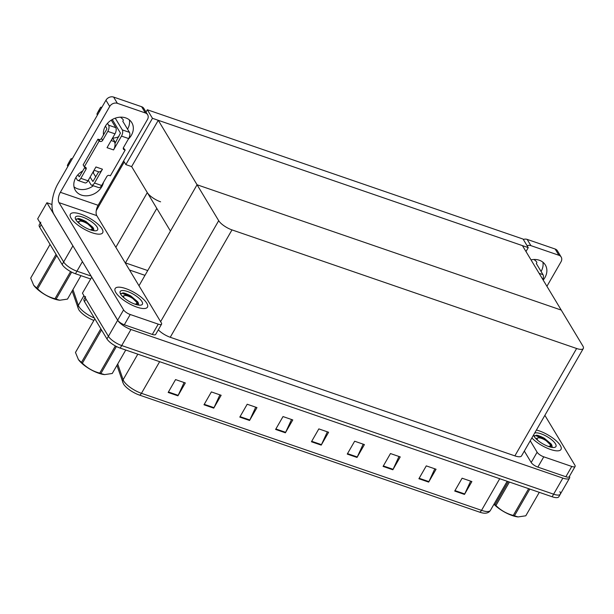 <?xml version="1.0" encoding="UTF-8"?>
<svg xmlns="http://www.w3.org/2000/svg" width="614" height="614" viewBox="0 0 614 614"><rect width="100%" height="100%" fill="white"/><g stroke="black" fill="none" stroke-linecap="round" stroke-linejoin="round"><path stroke-width="0.92" d="M96.252 210.648L124.251 161.95M123.637 160.929L125.847 164.606L131.642 166.594L147.299 192.596A11.773 3.853 29.9 0 0 160.592 201.814M73.358 246.582A11.773 3.853 -150.1 0 1 72.889 245.884L46.917 202.743L37.677 218.822L63.649 261.963L41.199 224.678A11.773 3.853 -150.1 0 1 40.762 222.168M46.917 202.743L51.99 204.493M90.626 278.971L75.461 273.752L76.942 271.181A11.773 3.853 -150.1 0 1 63.649 261.963A11.773 3.853 -150.1 0 0 76.942 271.181L91.102 276.054L76.942 271.181L82.422 261.641M144.981 275.341L129.523 270.022M125.172 262.792A11.773 3.853 29.9 0 0 125.471 262.899L147.728 270.559M147.322 109.76L152.464 118.31L528.232 247.626L523.09 239.076L147.322 109.76L146.009 112.032M528.232 247.626L525.991 251.533M152.464 118.31L125.847 164.606M138.994 285.756L197.063 184.76L218.691 220.679A11.773 3.853 29.9 0 0 231.985 229.897L576.623 348.499A11.773 3.853 29.9 0 0 583.3 348.514A11.773 3.853 29.9 0 0 582.863 346.004L561.242 310.085L197.063 184.76L170.446 231.056L131.642 166.594L158.266 120.306L522.437 245.631L561.242 310.085L197.063 184.76L158.266 120.306M559.861 491.691A11.773 3.853 -150.1 0 1 560.298 494.201A11.773 3.853 -150.1 0 1 553.613 494.186L121.71 345.552A11.773 3.853 -150.1 0 1 108.417 336.334L82.445 293.193L91.755 277.144M569.454 476.303A11.773 3.853 -150.1 0 1 569.539 478.122A11.773 3.853 -150.1 0 1 562.861 478.114L130.951 329.48A11.773 3.853 -150.1 0 1 117.658 320.262L91.693 277.121M158.312 329.818A11.773 3.853 29.9 0 0 170.239 337.27L514.877 455.872A11.773 3.853 29.9 0 0 521.555 455.887L583.3 348.514M93.881 320.424A14.13 4.62 -150.1 0 1 78.784 309.671A14.13 4.62 -150.1 0 1 78.577 309.303L72.176 290.959M75.461 273.752A11.773 3.853 -150.1 0 1 62.167 264.534L39.718 227.249A11.773 3.853 -150.1 0 1 39.281 224.739L40.24 223.082M479.588 512.137A3.922 1.88 -71 0 0 481.537 510.349A15.695 5.135 29.9 0 0 490.44 510.364C489.327 512.16 487.57 513.104 485.16 513.204A14.13 4.62 -150.1 0 1 479.588 512.137L139.508 395.101A14.13 4.62 -150.1 0 1 123.552 384.042A14.13 4.62 -150.1 0 1 123.353 383.681L116.952 365.33M569.539 478.122L560.298 494.201A11.773 3.853 -150.1 0 1 553.613 494.186L121.71 345.552A11.773 3.853 -150.1 0 1 108.417 336.334L85.975 299.049A11.773 3.853 -150.1 0 1 85.538 296.539M470.631 481.138L464.721 493.955A3.139 1.504 109 0 1 464.476 494.423L471.874 481.568L462.104 478.206L454.713 491.062L464.476 494.423M434.812 468.812L428.902 481.629A3.139 1.504 109 0 1 428.664 482.097L436.055 469.242L426.285 465.88L418.894 478.736L428.664 482.097M398.993 456.486L393.083 469.303A3.139 1.504 109 0 1 392.845 469.771L400.236 456.916L390.466 453.554L383.075 466.41L392.845 469.771M363.181 444.16L357.264 456.977A3.139 1.504 109 0 1 357.026 457.445L364.417 444.59L354.646 441.22L347.255 454.084L357.026 457.445M184.085 382.53L178.175 395.339A3.139 1.504 109 0 1 177.93 395.815L185.328 382.952L175.558 379.59L168.167 392.453L177.93 395.815M219.904 394.856L213.994 407.673A3.139 1.504 109 0 1 213.749 408.141L221.147 395.278L211.377 391.916L203.986 404.779L213.749 408.141M255.723 407.182L249.814 419.999A3.139 1.504 109 0 1 249.568 420.467L256.967 407.604L247.196 404.242L239.798 417.106L249.568 420.467M291.543 419.508L285.633 432.325A3.139 1.504 109 0 1 285.387 432.793L292.778 419.93L283.016 416.568L275.617 429.432L285.387 432.793M327.362 431.834L321.452 444.651A3.139 1.504 109 0 1 321.206 445.119L328.597 432.256L318.835 428.894L311.436 441.758L321.206 445.119M560.298 494.201L558.817 496.772A11.773 3.853 -150.1 0 1 552.139 496.757L120.237 348.123A11.773 3.853 -150.1 0 1 106.936 338.905L84.494 301.62A11.773 3.853 -150.1 0 1 84.057 299.118L85.008 297.452M115.394 142.717L112.631 138.127L111.218 140.575M129.37 119.891A15.695 12.779 -31 0 1 127.535 129.155M118.87 136.669A15.695 12.779 -31 0 1 112.631 138.127M103.505 134.903A15.695 12.779 -31 0 1 110.013 121.012A15.695 12.779 -31 0 1 125.755 117.911A15.695 12.779 -31 0 1 131.81 122.677A15.695 12.779 -31 0 1 128.326 139.14M146.769 303.178A18.643 6.102 29.9 0 0 129.991 290.307A18.643 6.102 29.9 0 0 115.148 288.557A18.643 6.102 29.9 0 0 115.839 292.533A18.643 6.102 29.9 0 0 132.624 305.396A18.643 6.102 29.9 0 0 147.467 307.146A18.643 6.102 29.9 0 0 146.769 303.178A18.643 6.102 -150.1 0 1 147.467 307.146A18.643 6.102 -150.1 0 1 132.624 305.396A18.643 6.102 -150.1 0 1 115.839 292.533A18.643 6.102 -150.1 0 1 115.148 288.557A18.643 6.102 -150.1 0 1 129.991 290.307A18.643 6.102 -150.1 0 1 146.769 303.178M102.001 228.799A18.643 6.102 29.9 0 0 85.216 215.936A18.643 6.102 29.9 0 0 70.372 214.186A18.643 6.102 29.9 0 0 71.063 218.154A18.643 6.102 29.9 0 0 87.848 231.025A18.643 6.102 29.9 0 0 102.692 232.767A18.643 6.102 29.9 0 0 102.001 228.799A18.643 6.102 -150.1 0 1 102.692 232.767A18.643 6.102 -150.1 0 1 87.848 231.025A18.643 6.102 -150.1 0 1 71.063 218.154A18.643 6.102 -150.1 0 1 70.372 214.186A18.643 6.102 -150.1 0 1 85.216 215.936A18.643 6.102 -150.1 0 1 102.001 228.799M158.235 324.146L130.229 314.506L124.312 324.791A5.887 1.926 -150.1 0 1 117.665 320.186L54.032 214.478A23.547 11.29 -71 0 1 58.077 183.479L105.953 100.22A5.887 4.789 -31 0 1 113.613 97.073L117.374 103.321A5.887 4.789 149 0 0 109.714 106.46L60.356 192.297L98.125 205.299A7.852 3.761 -71 0 0 96.782 215.629L161.352 322.895A5.887 1.926 29.9 0 1 161.574 324.154A5.887 1.926 29.9 0 1 158.235 324.146L152.318 334.43L124.312 324.791M161.574 324.154L155.657 334.438A5.887 1.926 -150.1 0 1 152.318 334.43M93.328 185.75A15.695 12.779 -31 0 1 74.01 186.848M98.125 205.299L147.483 119.461A5.887 4.789 149 0 0 147.644 114.749A5.887 4.789 149 0 0 145.372 112.961L141.611 106.713L113.613 97.073M141.611 106.713A5.887 4.789 -31 0 1 143.883 108.501L147.644 114.749M145.372 112.961L117.374 103.321M103.49 182.335A15.695 12.779 -31 0 1 90.765 195.16A15.695 12.779 -31 0 1 75.33 190.302A15.695 12.779 -31 0 1 82.798 170.907M96.782 215.629L59.005 202.635L123.583 309.901A5.887 1.926 29.9 0 0 130.229 314.506M59.005 202.635A7.852 3.761 109 0 1 60.356 192.297M542.906 262.201A15.695 12.779 -31 0 1 541.072 271.472M531.003 259.86A15.695 12.779 -31 0 1 539.292 260.229A15.695 12.779 -31 0 1 545.347 264.987A15.695 12.779 -31 0 1 543.167 280.068M560.313 445.488A18.643 6.102 29.9 0 0 536.413 430.046A18.643 6.102 -150.1 0 1 560.313 445.488A18.643 6.102 -150.1 0 1 561.004 449.456A18.643 6.102 29.9 0 0 560.313 445.488M571.772 466.456A5.887 1.926 29.9 0 0 575.111 466.463L569.193 476.748A5.887 1.926 -150.1 0 1 565.855 476.748L571.772 466.456L543.766 456.824L537.849 467.108A5.887 1.926 -150.1 0 1 531.202 462.495L524.325 451.075M565.855 476.748L537.849 467.108M523.312 239.452A5.887 4.789 -31 0 1 527.15 239.391L530.91 245.638A5.887 4.789 149 0 0 527.073 245.7M546.92 286.301L561.027 261.779A5.887 4.789 149 0 0 561.181 257.059A5.887 4.789 149 0 0 558.909 255.27L555.148 249.023L527.15 239.391M555.148 249.023A5.887 4.789 -31 0 1 557.42 250.811L561.181 257.059M558.909 255.27L530.91 245.638M531.862 437.974A18.643 6.102 29.9 0 0 548.709 448.803A18.643 6.102 29.9 0 0 561.004 449.456A18.643 6.102 -150.1 0 1 548.709 448.803A18.643 6.102 -150.1 0 1 531.862 437.974M530.243 440.783L537.12 452.211A5.887 1.926 29.9 0 0 543.766 456.824M575.111 466.463A5.887 1.926 29.9 0 0 574.896 465.212L544.871 415.34M112.278 119.523L120.451 133.108L114.987 143.423A5.887 2.824 109 0 1 113.544 149.916L107.036 147.675L114.979 133.852L107.818 131.388L102.645 140.391A1.965 1.596 -31 0 1 100.09 141.435L99.115 141.105L97.941 139.148L83.151 164.867L84.325 166.816L85.3 167.154A1.965 1.596 -31 0 1 86.006 169.326L80.833 178.329L87.994 180.792L95.945 166.97L102.454 169.211A5.887 2.824 109 0 1 98.777 171.843A5.887 2.824 109 0 1 98.662 171.805L92.99 181.422M121.495 136.093A4.712 2.256 -71 0 0 122.301 129.892L129.47 132.363A4.712 2.256 109 0 1 128.656 138.564L121.495 136.093L113.544 149.916M122.301 129.892L115.248 118.18M107.818 131.388A4.712 2.256 -71 0 0 108.624 125.187L115.793 127.651L111.264 120.137M115.793 127.651A4.712 2.256 109 0 1 114.979 133.852M90.143 177.047L92.729 181.33M102.454 169.211L94.502 183.033A4.712 2.256 -71 0 1 91.563 185.144A4.712 2.256 -71 0 1 90.88 184.545L88.301 180.263M87.994 180.792A4.712 2.256 109 0 1 85.054 182.903L77.886 180.439A4.712 2.256 -71 0 0 80.833 178.329M82.061 172.189L81.685 171.575M94.502 183.033L101.671 185.497L106.844 176.494A1.965 1.596 -31 0 1 109.399 175.45L110.374 175.788L125.164 150.069L123.33 147.89M84.978 167.046A1.965 1.596 -31 0 1 84.832 167.369L79.313 176.717M105.416 126.146L106.782 128.403L106.644 129.439L101.471 138.442A1.965 1.596 -31 0 1 98.915 139.485L97.941 139.148M101.671 185.497A4.712 2.256 109 0 1 98.724 187.608L91.563 185.144M95.738 176.893L93.198 172.68L93.666 171.935A3.922 1.282 -150.1 0 1 93.666 171.935L93.673 171.92A3.922 1.282 -150.1 0 0 93.551 171.122M108.624 125.187L107.504 123.322M99.307 111.771A3.922 1.282 -150.1 0 1 98.808 110.704L100.535 107.419A2.502 0.821 -150.1 0 1 100.542 107.412A2.502 0.821 -150.1 0 1 101.832 107.373M99.115 141.105L84.325 166.816M77.886 180.439A4.712 2.256 -71 0 1 77.203 179.841L75.844 177.584M77.924 174.76L79.052 176.625M67.885 166.417A3.922 1.282 -150.1 0 1 67.379 165.358L69.106 162.073A2.502 0.821 29.9 0 0 69.113 162.065A2.502 0.821 29.9 0 0 69.106 162.073L70.955 158.857A2.502 0.821 -150.1 0 1 70.963 158.849A2.502 0.821 -150.1 0 1 72.26 158.811M125.164 150.069L124.189 149.732A1.965 1.596 -31 0 1 123.483 147.56L128.656 138.564M129.47 132.363L122.777 121.242L123.245 120.497A3.922 1.282 -150.1 0 1 123.245 120.497L123.253 120.482A3.922 1.282 -150.1 0 0 122.432 118.84L120.49 117.167M69.735 163.209A3.922 1.282 -150.1 0 1 69.228 162.142L67.379 165.358M67.64 164.798L69.228 162.142M69.489 161.582L70.955 158.857M98.808 110.704L99.061 110.144M97.465 114.987A3.922 1.282 -150.1 0 1 96.958 113.92M98.693 110.627L100.542 107.412L98.685 110.635A2.502 0.821 29.9 0 0 98.685 110.635L97.219 113.36M111.134 140.545L113.697 141.427A5.887 2.824 109 0 1 114.987 143.423M539.115 273.337L543.006 274.673L536.314 263.559L536.782 262.807A3.922 1.282 -150.1 0 1 536.782 262.807L536.789 262.8A3.922 1.282 -150.1 0 0 535.968 261.15L534.026 259.476M543.006 274.673A4.712 2.256 109 0 1 542.837 279.516M75.913 219.827A12.794 4.191 -150.1 0 1 75.407 218.753A12.794 4.191 -150.1 0 1 83.665 217.463A12.794 4.191 -150.1 0 1 97.15 227.134A12.794 4.191 -150.1 0 1 96.214 230.718A12.794 4.191 -150.1 0 1 85.446 227.664A12.794 4.191 -150.1 0 1 75.913 219.827M75.791 219.605L78.323 218.492L85.929 221.493L92.775 227.249L93.589 228.592L93.689 230.695M78.039 221.738L77.587 221.784A8.872 2.901 29.9 0 0 77.487 221.831M93.911 229.82L86.727 222.936L77.525 218.945L75.913 219.114M93.098 227.71L87.027 222.422L78.116 218.469M534.687 433.062A12.794 4.191 -150.1 0 1 545.432 435.717A12.794 4.191 -150.1 0 1 555.463 443.822A12.794 4.191 -150.1 0 1 554.526 447.406A12.794 4.191 -150.1 0 1 543.751 444.352A12.794 4.191 -150.1 0 1 534.226 436.516A12.794 4.191 -150.1 0 1 533.712 435.441A12.794 4.191 -150.1 0 1 533.589 434.958M534.096 436.293L536.628 435.18L544.242 438.181L551.088 443.937L551.902 445.28L552.001 447.383M536.352 438.427L535.899 438.473A8.872 2.901 29.9 0 0 535.799 438.519M552.224 446.508L545.04 439.616L535.83 435.633L534.226 435.802M551.41 444.398L545.332 439.11L536.429 435.157M120.689 294.198A12.794 4.191 -150.1 0 1 120.175 293.124A12.794 4.191 -150.1 0 1 128.433 291.842A12.794 4.191 -150.1 0 1 141.918 301.505A12.794 4.191 -150.1 0 1 140.99 305.097A12.794 4.191 -150.1 0 1 130.214 302.034A12.794 4.191 -150.1 0 1 120.689 294.198M120.559 293.976L123.092 292.863L130.698 295.864L137.551 301.627L138.365 302.963L138.465 305.074M122.808 296.109L122.363 296.163A8.872 2.901 29.9 0 0 122.263 296.209M138.68 304.191L131.503 297.306L122.293 293.323L120.682 293.484M137.874 302.088L131.795 296.792L122.884 292.847M59.688 300.223A18.443 6.033 -150.1 0 1 59.443 300.2A18.443 6.033 -150.1 0 1 53.978 298.88A18.443 6.033 -150.1 0 1 33.854 285.487A18.443 6.033 -150.1 0 1 33.747 285.333M67.647 298.818A21.191 6.931 -150.1 0 1 67.571 298.964A21.191 6.931 -150.1 0 1 67.479 299.11L80.971 275.648L67.571 298.964M71.654 272.117L56.12 299.141L59.788 300.238L67.479 299.11M56.12 299.141A21.191 6.931 -150.1 0 1 55.544 298.941A21.191 6.931 -150.1 0 1 54.968 298.742L70.595 271.557M79.528 223.726A7.475 2.448 -150.1 0 1 79.766 221.178A7.475 2.448 -150.1 0 1 83.182 221.692A7.475 2.448 -150.1 0 1 91.923 228.17A7.475 2.448 -150.1 0 1 89.844 229.659M77.771 222.13L79.766 221.178M50.064 244.426L30.7 278.096A21.191 6.931 -150.1 0 1 30.83 277.843L50.049 244.41M56.757 255.547L37.615 288.833A21.191 6.931 -150.1 0 1 36.679 288.035L56.043 254.365M37.615 288.833C42.481 293.676 48.26 296.984 54.968 298.742M30.7 278.096L33.663 285.234L36.679 288.035M518.001 516.911A18.443 6.033 -150.1 0 1 517.755 516.888A18.443 6.033 -150.1 0 1 512.283 515.568A18.443 6.033 -150.1 0 1 493.955 504.255M525.96 515.507A21.191 6.931 -150.1 0 1 525.883 515.653A21.191 6.931 -150.1 0 1 525.791 515.798L539.284 492.336L525.883 515.653M529.813 489.074L514.425 515.821L518.101 516.927L525.791 515.798M514.425 515.821A21.191 6.931 -150.1 0 1 513.857 515.63A21.191 6.931 -150.1 0 1 513.273 515.43L528.654 488.675M537.841 440.415A7.475 2.448 -150.1 0 1 538.079 437.866A7.475 2.448 -150.1 0 1 541.494 438.373A7.475 2.448 -150.1 0 1 550.236 444.858A7.475 2.448 -150.1 0 1 548.149 446.347M536.199 438.619L538.079 437.866M509.42 482.059L495.928 505.522A21.191 6.931 -150.1 0 1 494.991 504.723L508.254 481.66M495.928 505.522C500.794 510.364 506.573 513.665 513.273 515.43M494.063 504.063L494.991 504.723M104.464 374.601A18.443 6.033 -150.1 0 1 104.211 374.571A18.443 6.033 -150.1 0 1 98.747 373.251A18.443 6.033 -150.1 0 1 78.623 359.858A18.443 6.033 -150.1 0 1 78.515 359.712M112.423 373.197A21.191 6.931 -150.1 0 1 112.339 373.343A21.191 6.931 -150.1 0 1 112.255 373.481L125.747 350.018L112.339 373.343M116.422 346.496L100.888 373.512L104.564 374.609L112.255 373.481M100.888 373.512A21.191 6.931 -150.1 0 1 100.32 373.32A21.191 6.931 -150.1 0 1 99.737 373.112L115.371 345.935M124.304 298.105A7.475 2.448 -150.1 0 1 124.535 295.549A7.475 2.448 -150.1 0 1 127.958 296.063A7.475 2.448 -150.1 0 1 136.699 302.541A7.475 2.448 -150.1 0 1 134.612 304.03M122.547 296.501L124.535 295.549M75.476 352.474A21.191 6.931 -150.1 0 1 75.599 352.213L94.825 318.781L75.476 352.474L78.439 359.604L81.455 362.406L100.819 328.736M101.533 329.918L82.391 363.204A21.191 6.931 -150.1 0 1 81.455 362.406M82.391 363.204C87.257 368.055 93.036 371.355 99.737 373.112M147.299 192.596L115.846 247.296M72.889 245.884L62.167 264.534M156.808 208.399L125.471 262.899M562.861 478.114L552.139 496.757M117.658 320.262L106.936 338.905M130.951 329.48L120.237 348.123M231.985 229.897L170.239 337.27M218.691 220.679L160.615 321.667M576.623 348.499L514.877 455.872M72.951 289.616L78.339 305.358A15.695 5.135 29.9 0 0 78.96 306.647A15.695 5.135 29.9 0 0 94.387 318.06M78.039 308.074A3.922 3.477 161.1 0 1 78.339 305.358L83.926 295.649M39.718 227.249L41.199 224.678M117.719 363.987L123.115 379.736A15.695 5.135 29.9 0 0 123.729 381.018A15.695 5.135 29.9 0 0 141.458 393.313A3.922 1.88 109 0 1 139.508 395.101M122.815 382.445A3.922 3.477 161.1 0 1 123.115 379.736L137.812 354.171M159.64 361.684L141.458 393.313L481.537 510.349L499.719 478.72M84.494 301.62L85.975 299.049M321.452 444.651L311.705 441.297M285.633 432.325L275.886 428.971M249.814 419.999L240.066 416.645M213.994 407.673L204.247 404.319M178.175 395.339L168.428 391.985M357.264 456.977L347.524 453.623M393.083 469.303L383.343 465.949M428.902 481.629L419.155 478.275M464.721 493.955L454.974 490.601M109.714 106.46L105.953 100.22M117.665 320.186L123.583 309.901M531.202 462.495L537.12 452.211M102.645 140.391L101.471 138.442M100.09 141.435L98.915 139.485M86.006 169.326L84.832 167.369M124.189 149.732L123.26 148.189M86.252 221.685A15.695 5.135 29.9 0 0 79.267 218.645M544.557 438.373A15.695 5.135 29.9 0 0 537.572 435.334M131.02 296.055A15.695 5.135 29.9 0 0 124.036 293.024M490.44 510.364L507.164 481.284M69.113 162.065L70.963 158.849M98.777 171.843L94.065 170.224M91.923 228.17L92.714 230.519M550.236 444.858L551.027 447.199M136.699 302.541L137.482 304.889"/></g></svg>
